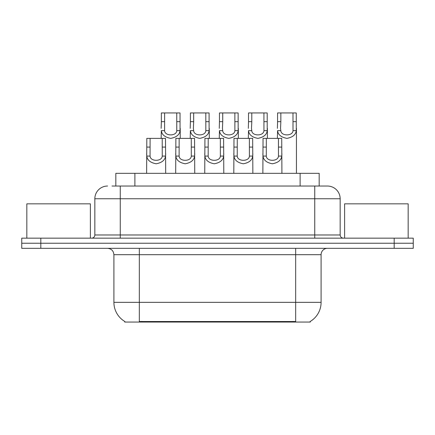 <?xml version="1.0" encoding="UTF-8"?>
<svg xmlns="http://www.w3.org/2000/svg" width="435" height="435" viewBox="0 0 435 435"><rect width="100%" height="100%" fill="white"/><g stroke="black" fill="none" stroke-linecap="round" stroke-linejoin="round"><path stroke-width="0.65" d="M115.824 186.039L115.824 173.331L319.176 173.331L319.176 186.039M310.291 321.421L310.291 322.047L124.709 322.047L124.709 321.421M124.899 321.536A22.245 22.245 0 0 1 113.905 302.347L139.325 302.347L139.325 321.536L295.675 321.536L295.675 302.347L321.095 302.347L321.095 254.682A6.356 6.356 0 0 1 327.452 248.325M113.905 302.347L113.905 254.682C113.53 250.821 111.409 248.7 107.548 248.325M310.101 321.536A22.245 22.245 0 0 0 321.095 302.347M40.814 238.157L413.25 238.157L413.25 243.241L21.75 243.241L21.75 248.325L40.814 248.325L40.814 243.241L21.75 243.241L21.75 238.157L40.814 238.157L40.814 243.241L413.25 243.241L413.25 248.325L40.814 248.325M112.29 186.039L327.256 186.039M112.002 186.039L120.261 186.039L120.261 198.751L94.841 198.751L94.841 234.976A3.175 3.175 0 0 1 91.66 238.157M107.548 186.039A12.713 12.713 0 0 0 94.841 198.751M327.452 186.039A12.713 12.713 0 0 1 340.159 198.751L340.159 234.976C340.349 236.906 341.41 237.967 343.34 238.157M266.323 138.373L266.296 156.078C266.519 161.722 278.253 161.722 278.476 156.078L278.449 138.373L263.044 138.373L262.854 173.331M278.449 138.373L281.728 138.373L281.918 173.331M281.918 153.789L281.744 156.078C281.287 160.118 278.166 162.69 272.386 163.794C266.606 162.69 263.485 160.118 263.028 156.078L262.854 153.789M280.852 121.669L280.559 128.363L280.825 130.658C281.048 136.302 292.782 136.302 293.005 130.658L292.978 112.953L280.852 112.953L280.852 121.669L277.573 121.669L277.573 112.953L280.852 112.953M292.978 112.953L296.257 112.953L296.273 130.658C295.816 134.698 292.695 137.27 286.915 138.373C281.135 137.27 278.014 134.698 277.557 130.658L277.383 138.373M296.447 128.363L296.447 173.331M277.383 128.363L277.573 121.669M237.265 138.373L237.238 156.078C237.461 161.722 249.195 161.722 249.418 156.078L249.391 138.373L233.986 138.373L233.796 173.331M249.391 138.373L252.67 138.373L252.86 173.331M252.86 153.789L252.686 156.078C252.229 160.118 249.108 162.69 243.328 163.794C237.548 162.69 234.432 160.118 233.97 156.078L233.796 153.789M208.207 138.373L208.18 156.078C208.403 161.722 220.143 161.722 220.36 156.078L220.333 138.373L204.928 138.373L204.738 173.331M220.333 138.373L223.612 138.373L223.802 173.331M223.802 153.789L223.628 156.078C223.171 160.118 220.05 162.69 214.27 163.794C208.49 162.69 205.374 160.118 204.912 156.078L204.738 153.789M179.149 138.373L179.122 156.078C179.345 161.722 191.085 161.722 191.302 156.078L191.275 138.373L175.876 138.373L175.68 173.331M191.275 138.373L194.554 138.373L194.75 173.331M194.75 153.789L194.57 156.078C194.113 160.118 190.992 162.69 185.212 163.794C179.432 162.69 176.316 160.118 175.854 156.078L175.68 153.789M150.091 138.373L150.064 156.078C150.287 161.722 162.027 161.722 162.25 156.078L162.217 138.373L146.818 138.373L146.622 173.331M162.217 138.373L165.496 138.373L165.691 173.331M165.691 153.789L165.517 156.078C165.055 160.118 161.934 162.69 156.154 163.794C150.379 162.69 147.258 160.118 146.796 156.078L146.622 153.789M251.794 121.669L251.501 128.363L251.767 130.658C251.99 136.302 263.724 136.302 263.947 130.658L263.92 112.953L251.794 112.953L251.794 121.669L248.516 121.669L248.516 112.953L251.794 112.953M263.92 112.953L267.199 112.953L267.215 130.658C266.758 134.698 263.637 137.27 257.857 138.373C252.077 137.27 248.961 134.698 248.499 130.658L248.325 138.373M267.389 128.363L267.389 138.373M248.325 128.363L248.516 121.669M222.736 121.669L222.443 128.363L222.709 130.658C222.932 136.302 234.672 136.302 234.889 130.658L234.862 112.953L222.736 112.953L222.736 121.669L219.457 121.669L219.457 112.953L222.736 112.953M234.862 112.953L238.141 112.953L238.157 130.658C237.7 134.698 234.579 137.27 228.799 138.373C223.019 137.27 219.903 134.698 219.441 130.658L219.267 138.373M238.331 128.363L238.331 138.373M219.267 128.363L219.457 121.669M193.678 121.669L193.385 128.363L193.651 130.658C193.874 136.302 205.614 136.302 205.831 130.658L205.804 112.953L193.678 112.953L193.678 121.669L190.399 121.669L190.399 112.953L193.678 112.953M205.804 112.953L209.083 112.953L209.099 130.658C208.642 134.698 205.521 137.27 199.741 138.373C193.961 137.27 190.845 134.698 190.383 130.658L190.209 138.373M209.278 128.363L209.278 138.373M190.209 128.363L190.399 121.669M90.388 238.157L90.388 203.836L26.834 203.836L26.834 238.157M408.166 238.157L408.166 203.836L344.612 203.836L344.612 238.157M164.62 121.669L164.593 130.658C164.816 136.302 176.556 136.302 176.773 130.658L176.746 112.953L164.62 112.953L164.62 121.669L161.347 121.669L161.347 112.953L164.62 112.953M176.746 112.953L180.025 112.953L180.046 130.658C179.584 134.698 176.463 137.27 170.683 138.373C164.908 137.27 161.787 134.698 161.325 130.658L161.151 138.373M180.22 128.363L180.22 138.373M161.151 128.363L161.347 121.669M293.13 322.047L293.13 321.421M141.87 322.047L141.87 321.421M134.888 186.039L134.888 173.331M300.112 186.039L300.112 173.331M295.675 248.325L295.675 254.682L113.905 254.682M321.095 254.682L295.675 254.682L295.675 302.347L139.325 302.347L139.325 248.325M394.186 248.325L394.186 238.157M120.261 238.157L120.261 234.976L340.159 234.976M94.841 234.976L120.261 234.976L120.261 198.751L314.739 198.751L314.739 238.157M340.159 198.751L314.739 198.751L314.739 186.039M281.744 156.078L278.476 156.078M266.296 156.078L263.028 156.078M266.323 147.09L263.044 147.09M281.728 147.09L278.449 147.09M292.978 121.669L296.257 121.669M293.005 130.658L296.273 130.658M277.557 130.658L280.825 130.658M252.686 156.078L249.418 156.078M237.238 156.078L233.97 156.078M237.265 147.09L233.986 147.09M252.67 147.09L249.391 147.09M223.628 156.078L220.36 156.078M208.18 156.078L204.912 156.078M208.207 147.09L204.928 147.09M223.612 147.09L220.333 147.09M194.57 156.078L191.302 156.078M179.122 156.078L175.854 156.078M179.149 147.09L175.876 147.09M194.554 147.09L191.275 147.09M165.517 156.078L162.25 156.078M150.064 156.078L146.796 156.078M150.091 147.09L146.818 147.09M165.496 147.09L162.217 147.09M263.92 121.669L267.199 121.669M263.947 130.658L267.215 130.658M248.499 130.658L251.767 130.658M234.862 121.669L238.141 121.669M234.889 130.658L238.157 130.658M219.441 130.658L222.709 130.658M205.804 121.669L209.083 121.669M205.831 130.658L209.099 130.658M190.383 130.658L193.651 130.658M176.746 121.669L180.025 121.669M176.773 130.658L180.046 130.658M161.325 130.658L164.593 130.658"/></g></svg>
